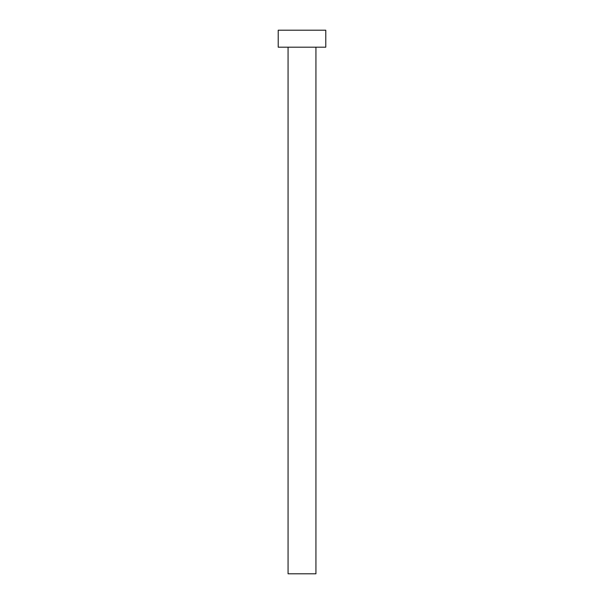 <?xml version="1.0" encoding="UTF-8"?>
<svg xmlns="http://www.w3.org/2000/svg" width="604" height="604" viewBox="0 0 604 604"><rect width="100%" height="100%" fill="white"/><g stroke="black" fill="none" stroke-linecap="round" stroke-linejoin="round"><path stroke-width="0.91" d="M288.07 47.188L288.07 573.8L315.93 573.8L315.93 47.188L315.93 573.8L288.07 573.8L288.07 47.188M278.218 30.2L278.218 47.188L325.783 47.188L325.783 30.2L278.218 30.2L278.218 47.188L325.783 47.188L325.783 30.2L278.218 30.2"/></g></svg>
